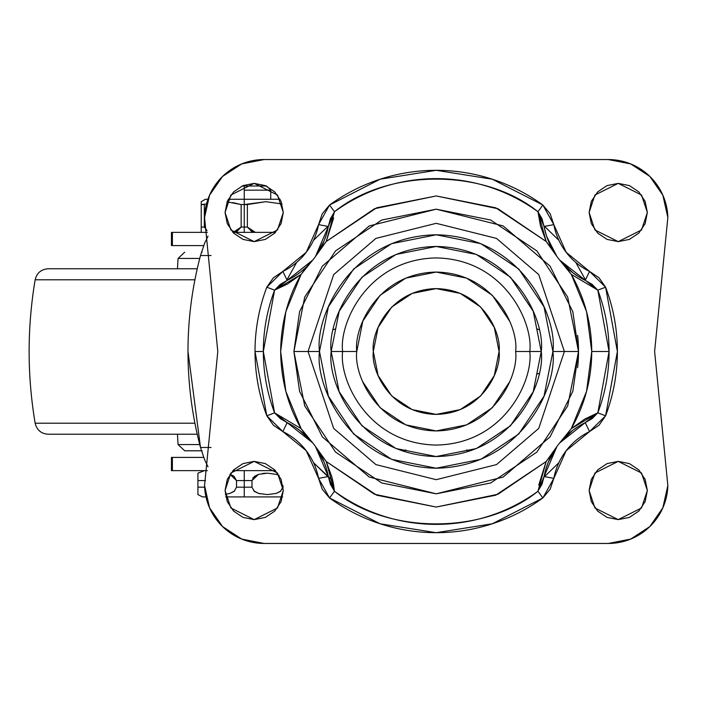 <?xml version="1.0" encoding="UTF-8"?>
<svg xmlns="http://www.w3.org/2000/svg" width="703" height="703" viewBox="0 0 703 703"><rect width="100%" height="100%" fill="white"/><g stroke="black" fill="none" stroke-linecap="round" stroke-linejoin="round"><path stroke-width="1.05" d="M205.522 480.571L197.921 480.571L197.921 487.188L204.626 487.188L197.921 487.188L197.921 494.596L202.552 496.916L205.97 496.916M225.768 496.916L277.483 496.916M266.314 186.023L244.249 186.023L244.249 190.162L270.725 190.162L244.249 190.162L244.249 199.265L280.128 199.265L244.249 199.265L244.249 204.555L265.831 201.691L282.026 203.958L265.831 201.691L247.359 204.555L241.147 204.555L241.147 227.06L233.176 232.359L237.5 231.076M265.699 201.691L247.359 204.555L247.359 227.06L241.147 227.06L244.249 227.06L244.249 204.555L244.249 227.06L247.359 227.06L247.359 204.555L265.76 201.691M234.099 476.362L236.516 480.571L234.108 476.37L229.96 474.349L236.516 480.571L244.249 480.571L244.249 470.641L244.249 496.916L244.249 487.188L251.982 487.188L236.516 487.188L244.249 487.188L244.249 480.571L236.516 480.571L236.516 487.223L234.081 491.406L229.943 493.418L225.311 494.367M251.982 480.544L258.555 474.349L267.43 473.172L276.305 474.358L279.17 475.527L276.305 474.358L267.43 473.172L258.555 474.349L254.416 476.362L251.982 480.571L244.249 480.571L251.982 480.544M266.156 473.189L262.535 473.479M258.353 474.411L252.834 477.908M259.293 493.629L260.005 493.814M280.998 490.922L276.244 493.427M283.116 487.188L282.852 485.36L282.852 487.205L280.427 491.397L276.288 493.409L267.421 494.596L258.546 493.409L253.581 490.685M244.249 232.359L244.249 227.06L244.249 232.359M204.336 204.555L204.336 227.06L207.042 230.593L204.336 227.06L204.336 204.555L201.225 204.555L201.225 227.06L204.336 227.06L201.225 227.06L201.225 232.359L201.225 201.691L201.225 204.555L206.489 203.949M255.33 232.359L247.359 227.06L251.577 231.322L255.33 232.359L251.129 231.138M197.921 487.188L197.921 493.392M197.921 493.409L197.921 491.863M234.697 490.905L229.943 493.418L225.311 494.358M233.572 475.949L230.197 474.428M204.459 470.641L197.921 473.172L197.921 480.571L205.258 480.571M267.421 494.596L258.546 493.409L254.407 491.397L251.982 487.214L251.982 480.571L251.982 487.188M242.043 186.023L266.595 186.023L270.725 190.162L270.725 199.265M228.238 199.265L244.249 199.265L244.249 186.023M201.225 204.555L201.225 201.691L205.434 199.265L208.387 199.265M232.693 202.569L241.147 204.555L227.069 201.866L241.147 204.555L244.249 204.555L244.249 199.265M244.249 496.916L282.597 496.916M197.921 473.172L197.921 474.358M236.516 480.571L236.516 487.223M233.176 232.359L236.929 231.322L241.147 227.06L237.192 231.208L233.176 232.359M241.147 204.555L241.147 227.06M373.319 351.5C370.797 333.108 389.664 289.478 436.203 288.617C482.75 289.478 501.617 333.108 499.086 351.5C501.617 369.892 482.75 413.522 436.203 414.383C389.664 413.522 370.797 369.892 373.319 351.5L378.109 375.56L391.738 395.965L412.143 409.594L436.203 414.383L460.272 409.594L480.667 395.965L494.297 375.56L499.086 351.5L494.297 327.44L480.667 307.035L460.272 293.406L436.203 288.617L412.143 293.406L391.738 307.035L378.109 327.44L373.319 351.5M538.964 329.663L536.661 328.776L538.964 329.663M403.742 451.396L405.657 449.858L403.742 451.396M335.753 328.776L333.45 329.663L335.753 328.776M468.655 451.396L466.748 449.858M536.661 374.224L538.964 373.337L536.661 374.224M204.555 217.499L217.798 351.5L204.555 217.499L209.547 195.206L222.561 176.427L241.683 163.931L264.108 159.546L608.297 159.546L630.723 163.931L649.844 176.427L662.859 195.206L667.85 217.499L654.616 351.5L667.85 485.501L662.859 507.794L649.844 526.573L630.723 539.069L608.297 543.454L264.108 543.454L241.683 539.069L222.561 526.573L209.547 507.794L204.555 485.501L217.798 351.5L204.555 485.501A59.57 59.57 0 0 0 264.108 543.454L608.297 543.454A59.57 59.57 0 0 0 667.85 485.501L654.616 351.5L667.85 217.499A59.57 59.57 0 0 0 608.297 159.546L264.108 159.546A59.57 59.57 0 0 0 204.555 217.499M287.175 422.626L280.269 418.61L274.592 412.854L301.121 428.619L312.791 442.969L287.175 422.626L282.834 431.572L287.184 422.644A75.458 75.458 0 0 1 328.336 476.537A75.458 75.458 0 0 0 287.184 422.644L274.592 412.854A172.868 172.868 0 0 1 263.335 351.5L255.022 351.5A181.189 181.189 0 0 0 266.815 415.807L274.592 412.854L263.335 351.5L274.592 290.146L301.121 274.381C287.843 297.431 281.024 323.134 280.655 351.5C281.024 379.866 287.843 405.569 301.121 428.619L274.592 412.854L266.815 415.807L273.379 425.201L282.834 431.572L306.262 450.728L318.573 478.374L322.264 489.226L329.566 497.979L380.13 523.788L436.203 532.689L492.276 523.788L542.848 497.979L550.177 489.174L553.832 478.374L566.152 450.728L589.571 431.572L599.061 425.174L605.591 415.807L617.392 351.5L605.591 287.193L599.026 277.799L589.571 271.428L566.152 252.272L553.832 224.626L550.15 213.774L542.848 205.021L492.276 179.212L436.203 170.311L380.13 179.212L329.566 205.021L322.229 213.826L318.573 224.626L306.262 252.272L282.834 271.428L273.335 277.843L266.815 287.193L274.592 290.146L280.251 284.399L287.175 280.365A75.458 75.458 0 0 0 328.336 226.463A75.458 75.458 0 0 1 287.184 280.356L312.791 260.031L301.121 274.381L285.857 311.605L280.655 351.5L285.857 391.395L301.121 428.619L306.06 435.254M283.3 212.499L277.483 229.978L254.178 241.621L230.883 229.978L225.057 212.499L227.271 223.642L233.589 233.097L243.036 239.407L254.178 241.621L265.33 239.407L274.776 233.097L281.086 223.642L283.3 212.499L281.086 201.357L274.776 191.91L265.33 185.592L254.178 183.378L243.036 185.592L233.589 191.91L227.271 201.357L225.057 212.499L230.883 195.021L254.178 183.378L277.483 195.021L283.3 212.499M647.349 212.499L641.531 229.978L618.227 241.621L594.931 229.978L589.105 212.499L591.32 223.642L597.638 233.097L607.084 239.407L618.227 241.621L629.378 239.407L638.825 233.097L645.134 223.642L647.349 212.499L645.134 201.357L638.825 191.91L629.378 185.592L618.227 183.378L607.084 185.592L597.638 191.91L591.32 201.357L589.105 212.499L594.931 195.021L618.227 183.378L641.531 195.021L647.349 212.499M647.349 490.501L641.531 507.979L618.227 519.622L594.931 507.979L589.105 490.501L591.32 501.643L597.638 511.09L607.084 517.408L618.227 519.622L629.378 517.408L638.825 511.09L645.134 501.643L647.349 490.501L645.134 479.358L638.825 469.903L629.378 463.593L618.227 461.379L607.084 463.593L597.638 469.903L591.32 479.358L589.105 490.501L594.931 473.022L618.227 461.379L641.531 473.022L647.349 490.501M283.3 490.501L277.483 507.979L254.178 519.622L230.883 507.979L225.057 490.501L227.271 501.643L233.589 511.09L243.036 517.408L254.178 519.622L265.33 517.408L274.776 511.09L281.086 501.643L283.3 490.501L281.086 479.358L274.776 469.903L265.33 463.593L254.178 461.379L243.036 463.593L233.589 469.903L227.271 479.358L225.057 490.501L230.883 473.022L254.178 461.379L277.483 473.022L283.3 490.501M313.556 240.277L328.477 225.768L313.556 240.277M543.937 225.768L558.85 240.277L543.937 225.768M585.476 279.856L575.801 262.474M296.613 262.474L286.938 279.856M515.633 351.5L529.772 351.5C533.533 378.873 505.457 443.795 436.203 445.069C366.948 443.795 338.872 378.873 342.633 351.5L356.773 351.5C353.583 374.734 377.414 429.849 436.203 430.93C494.991 429.849 518.823 374.734 515.633 351.5C518.823 328.266 494.991 273.151 436.203 272.07C377.414 273.151 353.583 328.266 356.773 351.5L342.633 351.5C338.872 324.127 366.948 259.205 436.203 257.931C505.457 259.205 533.533 324.127 529.772 351.5L541.24 351.5C545.458 320.779 513.946 247.895 436.203 246.463C358.46 247.895 326.948 320.779 331.175 351.5L342.633 351.5L331.175 351.5L339.171 391.694L361.94 425.772L396.009 448.54L436.203 456.537L476.397 448.54L510.475 425.772L533.243 391.694L541.24 351.5L533.243 311.306L510.475 277.228L476.397 254.46L436.203 246.463L396.009 254.46L361.94 277.228L339.171 311.306L331.175 351.5C326.948 382.221 358.46 455.105 436.203 456.537C513.946 455.105 545.458 382.221 541.24 351.5L529.772 351.5C533.533 378.873 505.457 443.795 436.203 445.069C366.948 443.795 338.872 378.873 342.633 351.5C338.872 324.127 366.948 259.205 436.203 257.931C505.457 259.205 533.533 324.127 529.772 351.5L515.633 351.5M319.496 351.5C314.812 317.361 349.822 236.384 436.203 234.793C522.584 236.384 557.602 317.361 552.91 351.5L564.377 351.5L538.744 274.601L496.52 238.405L436.203 223.326L375.885 238.405L333.67 274.601L308.037 351.5L319.496 351.5L308.037 351.5L333.67 274.601L375.885 238.405L436.203 223.326L496.52 238.405L538.744 274.601L564.377 351.5L578.516 351.5L572.822 311.657L550.054 266.112L503.172 225.935L436.203 209.186L369.233 225.935L322.361 266.112L299.583 311.657L293.898 351.5L308.037 351.5L293.898 351.5L304.724 297.044L335.577 250.874L381.747 220.021L436.203 209.186L490.668 220.021L536.837 250.874L567.681 297.044L578.516 351.5L567.681 405.956L536.837 452.126L490.668 482.979L436.203 493.814L381.747 482.979L335.577 452.126L304.724 405.956L293.898 351.5L299.583 391.343L322.361 436.888L369.233 477.065L436.203 493.814L503.172 477.065L550.054 436.888L572.822 391.343L578.516 351.5L564.377 351.5L538.744 428.399L496.52 464.595L436.203 479.674L375.885 464.595L333.67 428.399L308.037 351.5L333.67 428.399L375.885 464.595L436.203 479.674L496.52 464.595L538.744 428.399L564.377 351.5L552.91 351.5C557.602 385.639 522.584 466.616 436.203 468.207C349.822 466.616 314.812 385.639 319.496 351.5L328.38 306.842L353.679 268.977L391.545 243.677L436.203 234.793L480.87 243.677L518.726 268.977L544.025 306.842L552.91 351.5L544.025 396.158L518.726 434.023L480.87 459.323L436.203 468.207L391.545 459.323L353.679 434.023L328.38 396.158L319.496 351.5M566.302 435.315L571.293 428.619L586.548 391.395L591.75 351.5L586.548 311.605L571.293 274.381L597.814 290.146L609.07 351.5L591.75 351.5C591.618 324.021 584.799 298.318 571.293 274.381L566.354 267.746M306.113 267.685L301.121 274.381L287.501 284.012L274.592 290.146A172.868 172.868 0 0 0 263.335 351.5L255.022 351.5A181.189 181.189 0 0 1 266.815 287.193A181.189 181.189 0 0 0 255.022 351.5L266.815 415.807L282.834 431.572A65.528 65.528 0 0 1 318.573 478.374L329.566 497.979A181.189 181.189 0 0 0 542.848 497.979L553.832 478.374A65.528 65.528 0 0 1 589.571 431.572L605.591 415.807A181.189 181.189 0 0 0 605.591 287.193L589.571 271.428L585.23 280.356A75.458 75.458 0 0 1 544.078 226.463A75.458 75.458 0 0 0 585.23 280.356L592.137 284.39L597.814 290.146L571.293 274.381L559.623 260.031L572.778 272.738L578.648 276.745M321.086 454.929L326.236 461.511L376.694 495.211L436.203 507.048L495.712 495.211L546.169 461.511L537.953 491.256C484.007 534.755 388.408 534.755 334.461 491.256L326.236 461.511L374.444 494.262L436.203 507.048L497.97 494.262L546.169 461.511L551.275 454.999M551.319 248.062L546.169 241.489L495.712 207.789L436.203 195.952L376.694 207.789L326.236 241.489L334.461 211.744C388.408 168.245 484.007 168.245 537.953 211.744L546.169 241.489L497.97 208.738L436.203 195.952L374.444 208.738L326.236 241.489L321.139 248.001M562.751 263.651L559.623 260.031L597.814 290.146L605.591 287.193L597.814 290.146A172.868 172.868 0 0 1 609.07 351.5L597.814 412.854L571.293 428.619C584.799 404.682 591.618 378.979 591.75 351.5L609.07 351.5A172.868 172.868 0 0 1 597.814 412.854L592.146 418.61L585.239 422.635L559.623 442.969L571.293 428.619L584.905 418.988L597.814 412.854L605.591 415.807L597.814 412.854L585.23 422.644L589.571 431.572L585.23 422.644A75.458 75.458 0 0 0 544.078 476.537A75.458 75.458 0 0 1 585.23 422.644M318.134 252.544L315.462 256.525L324.259 240.488L326.579 233.774M362.818 381.896L380.042 407.661L405.807 424.884L436.203 430.93L466.599 424.884L492.372 407.661L509.587 381.896M509.587 321.104L492.372 295.339L466.599 278.116L436.203 272.07L405.807 278.116L380.042 295.339L362.818 321.104L356.773 351.5M538.753 485.061L546.169 461.511L556.943 446.475L548.155 462.512L545.836 469.226M578.648 426.255L572.778 430.262L559.623 442.969M545.836 233.774L548.155 240.479M552.145 248.924L556.943 256.525L546.169 241.489L540.466 225.821L537.953 211.744L542.004 218.721L546.433 235.725M312.791 442.969L299.627 430.262L293.766 426.255M326.579 469.226L324.259 462.521L315.462 446.475L326.236 461.511L331.939 477.179L333.53 484.393L334.461 491.256L330.41 484.279L328.345 476.537L315.462 446.475M293.766 276.745L299.627 272.738M306.719 266.665L312.791 260.031M286.543 422.318L286.938 423.144M328.477 477.232L313.556 462.723L332.818 480.826M543.929 477.232L558.85 462.723L543.929 477.232M304.724 297.044L335.577 250.874L381.747 220.021M490.668 220.021L536.837 250.874L567.681 297.044M585.23 280.356L589.571 271.428A65.528 65.528 0 0 1 553.832 224.626L544.078 226.463L553.832 224.626L542.848 205.021L537.953 211.744L544.078 226.463M546.644 236.375L556.943 256.525M556.943 446.475L544.069 476.546L542.004 484.262L537.971 491.046M544.078 476.537L553.832 478.374L544.078 476.537L537.953 491.256L542.848 497.979L537.953 491.256A172.868 172.868 0 0 1 334.461 491.256L329.566 497.979L334.461 491.256L328.336 476.537L318.573 478.374L328.336 476.537M537.953 211.744L542.848 205.021A181.189 181.189 0 0 0 329.566 205.021L334.461 211.744A172.868 172.868 0 0 1 537.953 211.744M333.653 217.939L326.236 241.489L315.462 256.525L328.345 226.454L330.401 218.738L334.443 211.946M334.461 211.744L329.566 205.021L318.573 224.626L328.336 226.463L334.461 211.744M328.336 226.463L318.573 224.626A65.528 65.528 0 0 1 282.834 271.428L287.184 280.356L282.834 271.428L266.815 287.193L274.592 290.146L287.184 280.356M202.13 252.21L201.445 252.21M177.455 268.766L178.07 258.44L199.749 258.44L178.07 258.44L184.678 252.21M197.253 268.766L48.199 268.766L197.253 268.766M48.199 434.234L197.253 434.234L48.199 434.234C41.178 433.725 36.828 430.043 35.15 423.206L194.924 423.206L35.15 423.206C27.127 375.402 27.127 327.598 35.15 279.794L194.924 279.794L35.15 279.794C36.828 272.957 41.178 269.275 48.199 268.766M177.455 434.234L178.07 444.56L199.749 444.56L178.07 444.56L184.678 450.79L201.445 450.79M184.678 450.79L202.13 450.79M208.018 466.827L204.626 459.797L200.504 447.477A368.688 363.091 90 0 1 187.991 351.5A368.688 363.091 90 0 1 200.504 255.523A368.688 363.091 -90 0 0 187.991 351.5L200.504 447.477L204.626 459.797L208.018 466.827M578.507 352.695L578.507 350.305M172.376 232.359L207.35 232.359L172.376 232.359L172.376 245.593L203.677 245.593L172.376 245.593L172.428 232.359M232.878 232.359L275.488 232.359L232.878 232.359M275.488 470.641L232.878 470.641L275.488 470.641M207.35 470.641L172.376 470.641L172.376 457.407L171.444 457.407L171.444 470.641L207.35 470.641M172.376 457.407L203.677 457.407L172.376 457.407L172.376 470.641M211.041 447.477L200.504 447.477L211.041 447.477M200.504 255.523L211.041 255.523L200.504 255.523L204.617 243.229L208.018 236.173L204.617 243.229L200.504 255.523M577.611 335.349A146.066 145.618 180 0 1 578.507 350.349M578.507 352.651A146.066 145.618 180 0 1 577.611 367.651M171.444 232.359L171.444 245.593"/></g></svg>

